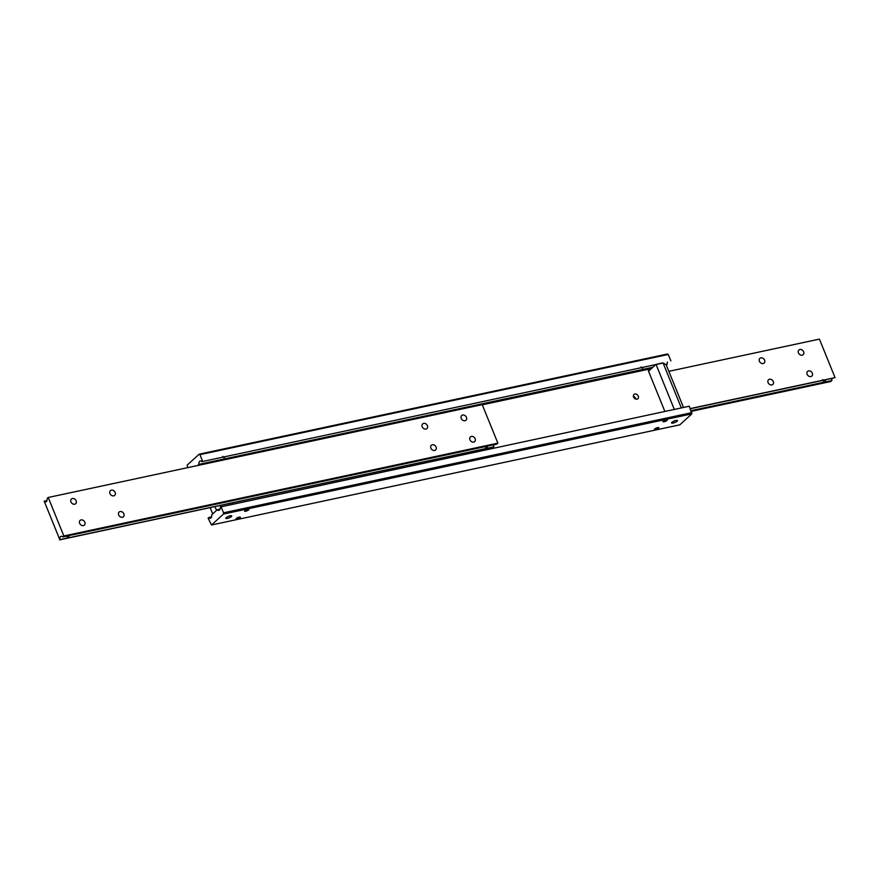 <?xml version="1.0" encoding="UTF-8"?>
<svg xmlns="http://www.w3.org/2000/svg" width="879" height="879" viewBox="0 0 879 879"><rect width="100%" height="100%" fill="white"/><g stroke="black" fill="none" stroke-linecap="round" stroke-linejoin="round"><path stroke-width="1.32" d="M808.559 370.894A3.175 2.527 -132.5 0 1 811.998 372.575A3.175 2.527 -132.5 0 1 811.866 376.08A3.175 2.527 -132.5 0 1 810.877 376.575A3.175 2.527 -132.5 0 1 807.438 374.893A3.175 2.527 -132.5 0 1 807.581 371.388A3.175 2.527 -132.5 0 1 808.559 370.894M769.532 379.234A3.175 2.527 -132.5 0 1 772.971 380.926A3.175 2.527 -132.5 0 1 772.839 384.431A3.175 2.527 -132.5 0 1 771.85 384.925A3.175 2.527 -132.5 0 1 768.411 383.244A3.175 2.527 -132.5 0 1 768.543 379.739A3.175 2.527 -132.5 0 1 769.532 379.234M799.879 349.501A3.175 2.527 -132.5 0 1 803.318 351.193A3.175 2.527 -132.5 0 1 803.175 354.687A3.175 2.527 -132.5 0 1 802.186 355.193A3.175 2.527 -132.5 0 1 798.747 353.501A3.175 2.527 -132.5 0 1 798.89 350.007A3.175 2.527 -132.5 0 1 799.879 349.501M760.851 357.852A3.175 2.527 -132.5 0 1 764.29 359.533A3.175 2.527 -132.5 0 1 764.148 363.038A3.175 2.527 -132.5 0 1 763.159 363.543A3.175 2.527 -132.5 0 1 759.72 361.851A3.175 2.527 -132.5 0 1 759.863 358.346A3.175 2.527 -132.5 0 1 760.851 357.852M826.304 379.574L824.03 381.464L822.502 379.64M825.689 381.739A3.824 0.978 -22.1 0 1 823.788 382.321A3.824 0.978 -22.1 0 1 822.403 382.442L825.623 381.871A3.824 0.978 -22.1 0 1 823.832 382.409A3.824 0.978 -22.1 0 1 822.491 382.53L822.403 382.442M691.366 411.339L830.776 381.519L831.864 380.53A3.824 2.099 77.9 0 1 832.061 378.409M831.864 380.53L825.623 381.871M822.491 382.53L691.081 410.647M835.05 377.618L827.249 379.288A3.824 0.978 -22.1 0 1 828.578 379.157L835.05 377.618L819.415 339.118L668.842 371.323M690.312 408.735L825.458 379.827A3.824 0.978 -22.1 0 1 827.249 379.288L690.246 408.581M828.282 379.146L825.963 379.64M691.894 412.636L223.541 512.809L223.464 514.061L691.817 413.888L689.29 406.219L220.277 506.996A3.824 2.099 77.9 0 1 219.497 510.062A3.824 2.099 77.9 0 1 218.904 510.38A3.824 2.099 77.9 0 1 217.322 509.699L211.74 514.808A3.824 2.099 77.9 0 1 210.949 517.874A3.824 2.099 77.9 0 1 210.367 518.192A3.824 2.099 77.9 0 1 208.773 517.522L211.531 516.929M657.657 427.633A2.384 0.615 -22.1 0 1 658.8 427.71A2.384 0.615 -22.1 0 1 657.822 428.688A2.384 0.615 -22.1 0 1 655.514 429.578A2.384 0.615 -22.1 0 1 654.372 429.501A2.384 0.615 -22.1 0 1 655.349 428.523A2.384 0.615 -22.1 0 1 657.657 427.633M635.902 399.132A2.868 2.274 47.5 0 0 633.396 396.396M634.891 394.023A2.868 2.274 -132.5 0 1 637.989 395.539A2.868 2.274 -132.5 0 1 637.868 398.703A2.868 2.274 -132.5 0 1 636.967 399.154A2.868 2.274 -132.5 0 1 633.869 397.638A2.868 2.274 -132.5 0 1 634.001 394.473A2.868 2.274 -132.5 0 1 634.891 394.023M652.822 367.279L198.907 464.365A3.824 2.099 77.9 0 1 199.698 461.299A3.824 2.099 77.9 0 1 200.28 460.981A3.824 2.099 77.9 0 1 201.862 461.651L655.778 364.565M663.227 362.983L201.862 461.651M247.779 509.315A2.351 0.604 -22.1 0 1 248.911 509.391A2.351 0.604 -22.1 0 1 247.944 510.358A2.351 0.604 -22.1 0 1 245.68 511.237A2.351 0.604 -22.1 0 1 244.549 511.16A2.351 0.604 -22.1 0 1 245.516 510.194A2.351 0.604 -22.1 0 1 247.779 509.315M225.518 456.597L223.914 457.64L222.75 456.366M239.242 517.138A2.351 0.604 -22.1 0 1 240.363 517.215A2.351 0.604 -22.1 0 1 239.396 518.181A2.351 0.604 -22.1 0 1 237.143 519.06A2.351 0.604 -22.1 0 1 236.011 518.973A2.351 0.604 -22.1 0 1 236.978 518.006A2.351 0.604 -22.1 0 1 239.242 517.138M666.194 419.81A2.384 0.615 -22.1 0 1 667.337 419.898A2.384 0.615 -22.1 0 1 666.359 420.876A2.384 0.615 -22.1 0 1 664.063 421.766A2.384 0.615 -22.1 0 1 662.92 421.689A2.384 0.615 -22.1 0 1 663.898 420.711A2.384 0.615 -22.1 0 1 666.194 419.81M643.955 367.103L642.307 368.191L641.121 366.884M675.94 420.481A3.175 0.813 -22.1 0 1 677.456 420.58A3.175 0.813 -22.1 0 1 676.16 421.887A3.175 0.813 -22.1 0 1 673.094 423.074A3.175 0.813 -22.1 0 1 671.578 422.975A3.175 0.813 -22.1 0 1 672.874 421.667A3.175 0.813 -22.1 0 1 675.94 420.481M230.221 515.808A3.175 0.813 -22.1 0 1 231.737 515.918A3.175 0.813 -22.1 0 1 230.441 517.226A3.175 0.813 -22.1 0 1 227.375 518.412A3.175 0.813 -22.1 0 1 225.859 518.302A3.175 0.813 -22.1 0 1 227.156 516.995A3.175 0.813 -22.1 0 1 230.221 515.808M482.296 404.812L649.746 368.993A2.384 1.901 47.5 0 0 648.669 371.553L664.865 411.449M217.322 509.699L220.069 509.117M232.034 502.997L232.419 503.942M198.907 464.365L197.643 465.518M666.293 365.071L667.26 364.192L665.678 364.532M220.937 506.392L223.541 512.809M223.464 514.061L211.498 525.005L679.852 424.821L691.817 413.888M211.498 525.005L208.125 518.116L208.773 517.522M199.148 454.179L199.918 454.641L668.271 354.468L667.502 353.995L199.148 454.179L187.183 465.112L187.634 467.661M199.918 454.641L202.522 461.057M670.875 360.884L668.271 354.468M667.469 362.071A3.824 2.099 -102.1 0 0 667.26 364.192M473.682 442.115A3.175 2.527 -132.5 0 1 470.254 440.423A3.175 2.527 -132.5 0 1 470.386 436.929A3.175 2.527 -132.5 0 1 471.375 436.423A3.175 2.527 -132.5 0 1 474.814 438.116A3.175 2.527 -132.5 0 1 474.671 441.61A3.175 2.527 -132.5 0 1 473.682 442.115M434.655 450.466A3.175 2.527 -132.5 0 1 431.215 448.773A3.175 2.527 -132.5 0 1 431.358 445.268A3.175 2.527 -132.5 0 1 432.347 444.774A3.175 2.527 -132.5 0 1 435.786 446.455A3.175 2.527 -132.5 0 1 435.643 449.96A3.175 2.527 -132.5 0 1 434.655 450.466M465.002 420.722A3.175 2.527 -132.5 0 1 461.563 419.041A3.175 2.527 -132.5 0 1 461.706 415.536A3.175 2.527 -132.5 0 1 462.695 415.031A3.175 2.527 -132.5 0 1 466.134 416.723A3.175 2.527 -132.5 0 1 465.991 420.228A3.175 2.527 -132.5 0 1 465.002 420.722M425.974 429.073A3.175 2.527 -132.5 0 1 422.535 427.381A3.175 2.527 -132.5 0 1 422.678 423.887A3.175 2.527 -132.5 0 1 423.667 423.381A3.175 2.527 -132.5 0 1 427.106 425.073A3.175 2.527 -132.5 0 1 426.963 428.567A3.175 2.527 -132.5 0 1 425.974 429.073M83.395 525.587A3.175 2.527 -132.5 0 1 79.956 523.906A3.175 2.527 -132.5 0 1 80.088 520.401A3.175 2.527 -132.5 0 1 81.077 519.907A3.175 2.527 -132.5 0 1 84.516 521.588A3.175 2.527 -132.5 0 1 84.384 525.093A3.175 2.527 -132.5 0 1 83.395 525.587M122.423 517.248A3.175 2.527 -132.5 0 1 118.984 515.555A3.175 2.527 -132.5 0 1 119.126 512.05A3.175 2.527 -132.5 0 1 120.115 511.556A3.175 2.527 -132.5 0 1 123.554 513.237A3.175 2.527 -132.5 0 1 123.412 516.742A3.175 2.527 -132.5 0 1 122.423 517.248M74.704 504.205A3.175 2.527 -132.5 0 1 71.265 502.513A3.175 2.527 -132.5 0 1 71.408 499.019A3.175 2.527 -132.5 0 1 72.397 498.514A3.175 2.527 -132.5 0 1 75.836 500.195A3.175 2.527 -132.5 0 1 75.693 503.7A3.175 2.527 -132.5 0 1 74.704 504.205M113.732 495.855A3.175 2.527 -132.5 0 1 110.293 494.163A3.175 2.527 -132.5 0 1 110.435 490.669A3.175 2.527 -132.5 0 1 111.424 490.163A3.175 2.527 -132.5 0 1 114.863 491.855A3.175 2.527 -132.5 0 1 114.72 495.349A3.175 2.527 -132.5 0 1 113.732 495.855M488.263 445.884L485.988 447.785L484.461 445.95M63.848 535.97L62.772 536.97L69.012 535.63A3.824 0.978 -22.1 0 1 70.803 535.091A3.824 0.978 -22.1 0 1 72.133 534.959L487.416 446.147A3.824 0.978 -22.1 0 1 489.207 445.598A3.824 0.978 -22.1 0 1 490.537 445.477L496.778 444.137L497.866 443.148L482.23 404.648L48.224 497.481L63.848 535.97L497.866 443.148M69.859 535.377L67.595 537.267L66.057 535.443M62.772 536.97A3.824 2.099 -102.1 0 0 61.189 536.3A3.824 2.099 -102.1 0 0 60.596 536.608A3.824 2.099 -102.1 0 0 59.816 539.673L44.181 501.173A3.824 2.099 -102.1 0 0 45.763 501.843A3.824 2.099 -102.1 0 0 46.356 501.535A3.824 2.099 -102.1 0 0 47.136 498.47L48.224 497.481M71.836 534.948L69.529 535.443M490.24 445.466L487.922 445.961M59.585 539.882L493.822 446.851A3.824 2.099 77.9 0 1 494.031 444.73M44.181 501.173L46.939 500.59M493.822 446.851L487.581 448.18A3.824 0.978 -22.1 0 1 485.79 448.729A3.824 0.978 -22.1 0 1 484.45 448.85L487.581 448.18M484.45 448.85L69.177 537.673A3.824 0.978 -22.1 0 1 67.386 538.212A3.824 0.978 -22.1 0 1 66.057 538.333L69.177 537.673M66.057 538.333L59.816 539.673M69.243 537.541A3.824 0.978 -22.1 0 1 67.353 538.124A3.824 0.978 -22.1 0 1 65.969 538.245M487.647 448.059A3.824 0.978 -22.1 0 1 485.746 448.642A3.824 0.978 -22.1 0 1 484.362 448.762M683.51 407.46L666.216 364.873L663.041 362.862L681.335 407.922M648.548 371.191L656.009 364.356L663.041 362.862M656.009 364.356L674.314 409.427M212.707 513.929L210.158 507.677M198.204 465.398L212.311 462.376M215.014 506.634L216.542 510.413M229.067 503.634L229.452 504.579M648.57 370.081L649.746 368.993"/></g></svg>
